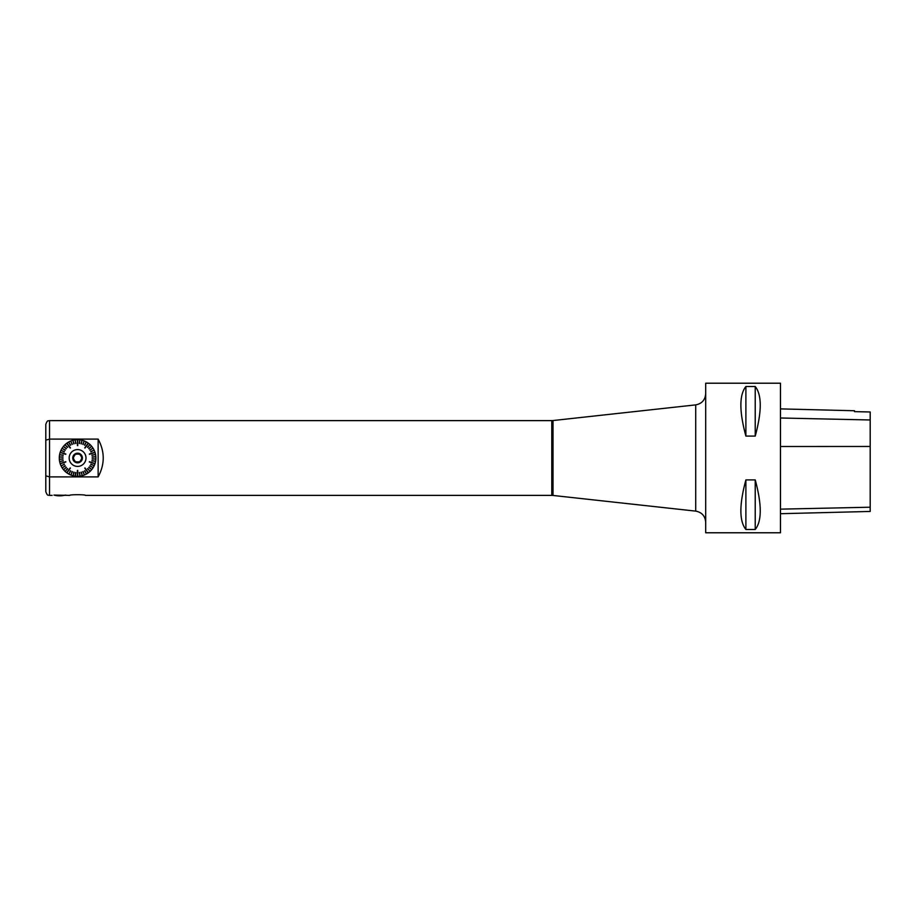 <?xml version="1.0" encoding="UTF-8"?>
<svg xmlns="http://www.w3.org/2000/svg" width="916" height="916" viewBox="0 0 916 916"><rect width="100%" height="100%" fill="white"/><g stroke="black" fill="none" stroke-linecap="round" stroke-linejoin="round"><path stroke-width="1.37" d="M705.698 383.22L705.698 532.78L780.466 532.78L780.466 383.22L705.698 383.22M745.887 386.506C739.212 394.865 739.212 411.387 745.887 436.096L755.231 436.096C761.906 411.387 761.906 394.865 755.231 386.506L745.887 386.506L745.887 436.096M745.887 479.904C739.212 504.613 739.212 521.135 745.887 529.494L755.231 529.494C761.906 521.135 761.906 504.613 755.231 479.904L745.887 479.904L745.887 529.494M66.673 495.304L65.311 495.075A21.686 21.686 0 0 1 53.952 495.075L69.731 495.384C69.238 494.48 85.921 494.48 85.428 495.384L551.787 495.384L551.787 420.616L553.012 420.547L553.012 495.453L695.702 511.117C701.862 512.296 705.183 516.017 705.698 522.269L705.698 532.78M551.787 420.616L49.544 420.616L49.544 476.892L45.8 475.851L45.8 440.149L49.544 439.108L98.138 439.108C104.916 451.702 104.916 464.298 98.138 476.892L49.544 476.892L49.544 495.384L52.155 495.384M553.012 495.453L551.787 495.384M755.231 436.096L755.231 386.506M755.231 529.494L755.231 479.904M780.466 408.891L854.502 410.746L854.502 411.627L870.2 411.982L870.2 419.975L780.466 417.994M780.466 513.704L870.2 511.449L870.2 419.975M98.138 439.108L98.138 476.892M75.215 475.622L75.421 476.171A18.297 18.297 0 0 0 77.436 476.297L77.723 476.297A18.297 18.297 0 0 0 79.738 476.171L80.013 476.137A18.297 18.297 0 0 0 81.993 475.759L82.268 475.69A18.297 18.297 0 0 0 84.192 475.072L84.444 474.969A18.297 18.297 0 0 0 86.276 474.11L86.516 473.973A18.297 18.297 0 0 0 88.222 472.885L88.451 472.725A18.297 18.297 0 0 0 90.008 471.442L90.215 471.248A18.297 18.297 0 0 0 91.589 469.771L91.772 469.553A18.297 18.297 0 0 0 92.951 467.927L93.111 467.687A18.297 18.297 0 0 0 94.085 465.923L94.199 465.66A18.297 18.297 0 0 0 94.943 463.794L95.024 463.519A18.297 18.297 0 0 0 95.527 461.572L95.585 461.286A18.297 18.297 0 0 0 95.837 459.294L95.848 459.008A18.297 18.297 0 0 0 95.848 456.992L95.837 456.706A18.297 18.297 0 0 0 95.585 454.714L95.527 454.428A18.297 18.297 0 0 0 95.024 452.481L94.943 452.206A18.297 18.297 0 0 0 94.199 450.34L94.085 450.077A18.297 18.297 0 0 0 93.111 448.313L92.951 448.073A18.297 18.297 0 0 0 91.772 446.447L91.589 446.229A18.297 18.297 0 0 0 90.215 444.752L90.008 444.558A18.297 18.297 0 0 0 88.451 443.275L88.222 443.115A18.297 18.297 0 0 0 86.516 442.027L86.276 441.89A18.297 18.297 0 0 0 84.444 441.031L84.192 440.928A18.297 18.297 0 0 0 82.268 440.31L81.993 440.241A18.297 18.297 0 0 0 80.013 439.863L79.738 439.829A18.297 18.297 0 0 0 77.723 439.703L77.436 439.703A18.297 18.297 0 0 0 75.421 439.829L75.146 439.863A18.297 18.297 0 0 0 73.165 440.241L72.891 440.31A18.297 18.297 0 0 0 70.979 440.928L70.715 441.031A18.297 18.297 0 0 0 68.883 441.89L68.643 442.027A18.297 18.297 0 0 0 66.937 443.115L66.708 443.275A18.297 18.297 0 0 0 65.15 444.558L64.944 444.752A18.297 18.297 0 0 0 63.57 446.229L63.387 446.447A18.297 18.297 0 0 0 62.208 448.073L62.048 448.313A18.297 18.297 0 0 0 61.086 450.077L60.96 450.34A18.297 18.297 0 0 0 60.216 452.206L60.135 452.481A18.297 18.297 0 0 0 59.632 454.428L59.574 454.714A18.297 18.297 0 0 0 59.322 456.706L59.311 456.992A18.297 18.297 0 0 0 59.311 459.008L59.322 459.294A18.297 18.297 0 0 0 59.574 461.286L59.632 461.572A18.297 18.297 0 0 0 60.135 463.519L60.216 463.794A18.297 18.297 0 0 0 60.96 465.66L61.086 465.923A18.297 18.297 0 0 0 62.048 467.687L62.208 467.927A18.297 18.297 0 0 0 63.387 469.553L63.57 469.771A18.297 18.297 0 0 0 64.944 471.248L65.15 471.442A18.297 18.297 0 0 0 66.708 472.725L66.937 472.885A18.297 18.297 0 0 0 68.643 473.973L68.883 474.11A18.297 18.297 0 0 0 70.715 474.969L70.979 475.072A18.297 18.297 0 0 0 72.891 475.69L73.165 475.759A18.297 18.297 0 0 0 75.146 476.137L75.604 472.496L75.146 476.137M45.8 440.149L45.8 424.348C47.804 418.978 48.388 421.452 49.544 420.616M49.544 495.384C48.388 494.548 47.804 497.022 45.8 491.652L45.8 475.851M86.001 458A8.427 8.427 0 0 1 73.372 465.294A8.427 8.427 0 0 1 73.372 450.706A8.427 8.427 0 0 1 86.001 458M92.184 457.221L95.837 456.706M91.978 455.401L95.527 454.428M94.943 452.206L89.321 454.038L95.024 452.481M90.879 451.897L94.085 450.077M90.008 450.283L92.951 448.073M88.944 448.783L91.589 446.229M87.696 447.432L90.008 444.558M88.222 443.115L84.97 448.061L88.451 443.275M84.753 445.245L86.276 441.89M83.093 444.455L84.192 440.928M81.352 443.871L81.993 440.241M79.555 443.504L79.738 439.829M77.436 439.703L77.436 445.611L77.723 439.703M75.891 443.47L75.146 439.863M74.082 443.791L72.891 440.31M72.33 444.352L70.715 441.031M70.658 445.107L68.643 442.027M66.708 443.275L70.189 448.061L66.937 443.115M67.669 447.237L64.944 444.752M66.399 448.565L63.387 446.447M65.299 450.042L62.048 448.313M64.406 451.645L60.96 450.34M60.135 452.481L65.849 454.038L60.216 452.206M63.238 455.126L59.574 454.714M62.986 456.947L59.311 456.992M62.975 458.779L59.322 459.294M63.181 460.599L59.632 461.572M60.216 463.794L65.849 461.962L60.135 463.519M64.28 464.103L61.086 465.923M65.15 465.717L62.208 467.927M66.215 467.217L63.57 469.771M67.463 468.568L65.15 471.442M66.937 472.885L70.418 468.099L66.708 472.725M70.406 470.755L68.883 474.11M72.066 471.545L70.979 475.072M73.807 472.129L73.165 475.759M75.604 472.496L75.421 476.171M77.723 476.297L77.723 470.389L77.436 476.297M79.268 472.53L80.013 476.137M81.077 472.209L82.268 475.69M82.829 471.648L84.444 474.969M84.501 470.893L86.516 473.973M88.451 472.725L84.97 467.939L88.222 472.885M87.489 468.763L90.215 471.248M88.76 467.435L91.772 469.553M89.86 465.958L93.111 467.687M90.753 464.355L94.199 465.66M95.024 463.519L89.321 461.962L94.943 463.794M91.921 460.874L95.585 461.286M92.172 459.053L95.848 459.008M77.436 470.389L77.436 475.782M77.723 470.389L77.723 475.782M84.741 468.099L87.913 472.461M84.97 467.939L88.142 472.301M89.321 461.962L94.44 463.622M89.402 461.698L94.531 463.359M89.402 454.302L94.531 452.641M89.321 454.038L94.44 452.378M84.97 448.061L88.142 443.699M84.741 447.901L87.913 443.539M77.723 445.611L77.723 440.218M77.436 445.611L77.436 440.218M70.418 447.901L67.246 443.539M70.189 448.061L67.017 443.699M65.849 454.038L60.719 452.378M65.757 454.302L60.628 452.641M65.757 461.698L60.628 463.359M65.849 461.962L60.719 463.622M70.189 467.939L67.017 472.301M70.418 468.099L67.246 472.461M79.944 475.622L79.555 472.496M82.131 475.186L81.352 472.129M84.249 474.477L83.093 471.545M86.264 473.515L84.753 470.755M89.848 470.858L87.696 468.568M91.371 469.221L88.944 467.217M92.665 467.412L90.008 465.717M93.73 465.442L90.879 464.103M95.069 461.195L91.978 460.599M95.333 458.973L92.184 458.779M95.31 456.74L92.172 456.947M95.012 454.531L91.921 455.126M93.604 450.306L90.753 451.645M92.516 448.359L89.86 450.042M91.188 446.561L88.76 448.565M89.642 444.947L87.489 447.237M86.024 442.359L84.501 445.107M83.997 441.42L82.829 444.352M81.868 440.745L81.077 443.791M79.669 440.344L79.268 443.47M75.215 440.378L75.604 443.504M73.028 440.814L73.807 443.871M70.91 441.523L72.066 444.455M68.895 442.485L70.406 445.245M65.311 445.142L67.463 447.432M63.788 446.779L66.215 448.783M62.494 448.588L65.15 450.283M61.429 450.558L64.28 451.897M60.09 454.805L63.181 455.401M59.826 457.027L62.975 457.221M59.849 459.26L62.986 459.053M60.147 461.469L63.238 460.874M61.555 465.694L64.406 464.355M62.643 467.641L65.299 465.958M63.971 469.439L66.399 467.435M65.517 471.053L67.669 468.763M69.135 473.641L70.658 470.893M71.162 474.58L72.33 471.648M73.291 475.255L74.082 472.209M75.49 475.656L75.891 472.53M78.57 454.199L79.772 454.199L80.379 455.241A3.927 3.927 0 0 1 81.364 456.958L81.971 458L81.364 459.042A3.927 3.927 0 0 1 80.379 460.759L79.772 461.801L78.57 461.801A3.927 3.927 0 0 1 76.589 461.801L75.387 461.801L74.78 460.759A3.927 3.927 0 0 1 73.795 459.042L73.188 458L73.795 456.958A3.927 3.927 0 0 1 74.78 455.241L75.387 454.199L76.589 454.199A3.927 3.927 0 0 1 78.57 454.199M82.394 458A4.809 4.809 0 0 1 75.169 462.168A4.809 4.809 0 0 1 75.169 453.832A4.809 4.809 0 0 1 82.394 458M69.169 458A8.416 8.416 0 0 0 81.787 465.282A8.416 8.416 0 0 0 81.787 450.718A8.416 8.416 0 0 0 69.169 458M82.062 458A4.488 4.488 0 0 1 75.341 461.882A4.488 4.488 0 0 1 75.341 454.118A4.488 4.488 0 0 1 82.062 458M695.702 511.117L695.702 404.883C701.862 403.704 705.183 399.983 705.698 393.731M870.2 446.458L780.466 446.504M870.2 507.212L780.466 509.147M553.012 420.547L695.702 404.883"/></g></svg>
